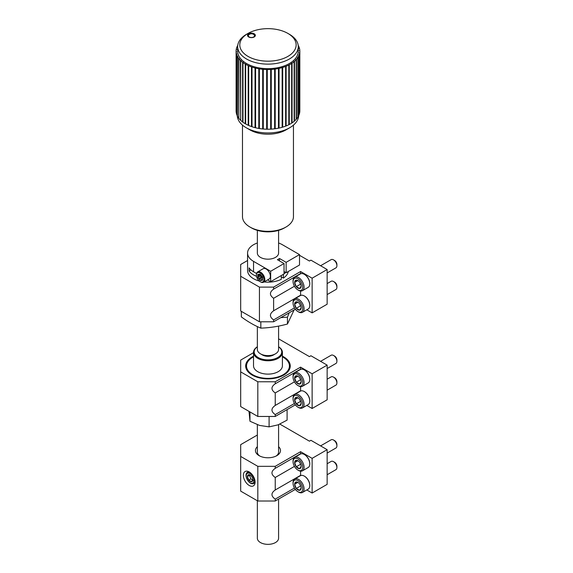 <?xml version="1.0" encoding="UTF-8"?>
<svg xmlns="http://www.w3.org/2000/svg" width="573" height="573" viewBox="0 0 573 573"><rect width="100%" height="100%" fill="white"/><g stroke="black" fill="none" stroke-linecap="round" stroke-linejoin="round"><path stroke-width="0.86" d="M302.451 492.479L308.167 489.177A7.771 4.491 -120 0 0 309.778 485.618A7.771 4.491 -120 0 0 304.277 476.091A7.771 4.491 -120 0 0 300.395 475.712L294.672 479.014A7.771 4.491 60 0 1 302.451 483.497A7.771 4.491 60 0 1 302.451 492.479A7.771 4.491 60 0 1 298.562 492.092L297.888 491.706A6.826 3.939 -120 0 0 302.716 488.919A6.826 3.939 -120 0 0 297.888 480.561A6.826 3.939 -120 0 0 293.061 483.347A6.826 3.939 -120 0 0 297.888 491.706L298.562 492.092M293.061 483.347L293.061 482.573A7.771 4.491 60 0 1 294.672 479.014M298.11 482.516L296.262 481.943L294.637 484.257L296.262 488.447L299.514 490.323A4.598 2.657 -120 0 0 301.14 488.01A4.598 2.657 -120 0 0 299.514 483.82A4.598 2.657 -120 0 0 297.888 482.38A4.598 2.657 -120 0 0 296.262 481.943A4.598 2.657 -120 0 0 294.637 484.257A4.598 2.657 -120 0 0 296.262 488.447A4.598 2.657 -120 0 0 299.514 490.323L301.14 488.01M299.765 484.156L300.818 486.198M297.853 482.394L294.637 484.257M300.488 486.004L296.262 488.447M304.449 476.199A7.299 4.212 60 0 1 304.614 476.292A7.299 4.212 60 0 1 309.778 485.231A7.299 4.212 60 0 1 309.778 485.417M259.834 456.051A10.622 6.131 180 0 1 257.349 452.104L257.349 424.7M257.349 446.704A12.534 7.234 0 0 0 259.103 455.657L259.103 455.657A12.534 7.234 0 0 0 276.831 455.657A12.534 7.234 0 0 0 278.585 446.704M278.585 424.665L278.585 452.104A10.622 6.131 180 0 1 276.1 456.051M294.443 466.401L275.233 477.488L275.233 489.987L300.589 475.346L300.589 471.171M294.443 488.046L275.233 499.133C270.879 496.089 270.879 493.038 275.233 489.987M275.233 477.488C270.879 474.444 270.879 471.393 275.233 468.342L300.589 453.701L300.589 451.689L275.233 466.329L275.233 468.342M275.233 466.329L257.814 466.329L257.814 501.017L275.233 501.017L295.346 489.406M275.233 499.133L275.233 501.017M257.814 466.329L240.689 456.437L240.689 491.125L257.814 501.017M240.689 456.437L240.689 444.648L257.349 435.029M279.882 424.12L309.427 441.174L310.924 440.308L327.147 449.676L327.147 484.364L312.127 493.038L312.127 458.35L300.589 451.689M327.147 449.676L312.127 458.35M309.778 463.772A7.299 4.212 -120 0 0 309.778 463.578A7.299 4.212 -120 0 0 304.614 454.64A7.299 4.212 -120 0 0 304.449 454.554M306.806 489.965L312.127 493.038M299.815 454.396A7.986 4.613 60 0 1 300.589 453.701M299.815 476.041A7.986 4.613 60 0 1 300.589 475.346M249.219 471.944A8.287 4.785 -120 0 0 243.36 475.325A8.287 4.785 -120 0 0 249.219 485.474A8.287 4.785 -120 0 0 255.078 482.094A8.287 4.785 -120 0 0 249.219 471.944L249.219 471.944M249.928 472.403A6.41 3.703 -120 0 0 246.025 475.69A6.41 3.703 -120 0 0 250.544 483.182A6.41 3.703 -120 0 0 255.035 481.256M250.129 473.635A5.572 3.216 60 0 1 253.545 482.43A5.572 3.216 60 0 1 246.719 478.491A5.572 3.216 60 0 1 250.129 473.635M250.315 475.167L248.775 474.695L247.421 476.621L248.775 480.11L251.483 481.678A3.832 2.213 -120 0 0 252.843 479.751A3.832 2.213 -120 0 0 251.483 476.256A3.832 2.213 -120 0 0 250.129 475.053A3.832 2.213 -120 0 0 248.775 474.695A3.832 2.213 -120 0 0 247.421 476.621A3.832 2.213 -120 0 0 248.775 480.11A3.832 2.213 -120 0 0 251.483 481.678L252.843 479.751M249.828 474.967L247.421 476.621M249.513 475.411L250.874 478.906L248.775 480.11M250.874 478.906L252.793 480.009M253.581 480.468L251.483 481.678M287.094 409.616L287.094 420.124L278.091 424.851L269.095 426.871L259.533 425.417L249.971 421.248L249.011 411.378M269.095 426.871L269.095 416.464M249.971 421.248L249.971 411.93M282.41 356.829A21.452 12.384 180 0 1 283.141 357.23A21.452 12.384 180 0 1 289.422 365.989L289.422 366.684A21.452 12.384 180 0 1 283.434 375.265M289.422 365.989A21.452 12.384 180 0 1 267.963 378.373A21.452 12.384 180 0 1 246.512 365.989A21.452 12.384 180 0 1 253.524 356.829M252.5 375.265A21.452 12.384 180 0 1 246.512 366.684L246.512 365.989M253.524 356.177A22.304 12.878 -0 0 0 252.192 375.093A22.304 12.878 -0 0 0 283.735 375.093A22.304 12.878 -0 0 0 283.735 356.886A22.304 12.878 -0 0 0 282.41 356.177M306.806 405.412L312.127 408.485L327.147 399.811L327.147 365.123L312.127 373.797L300.589 367.135L275.233 381.768L257.814 381.768L240.689 371.884L240.689 360.095L253.524 352.682M240.689 371.884L240.689 406.572L257.814 416.464L275.233 416.464L295.346 404.846M278.585 338.822L309.427 356.621L310.924 355.754L327.147 365.123M299.815 391.488A7.986 4.613 60 0 1 300.589 390.793L275.233 405.433C270.879 408.485 270.879 411.536 275.233 414.58L275.233 416.464M294.443 403.492L275.233 414.58M299.815 369.843A7.986 4.613 60 0 1 300.589 369.148L275.233 383.788C270.879 386.839 270.879 389.891 275.233 392.935L275.233 405.433M294.443 381.847L275.233 392.935M300.589 367.135L300.589 369.148M275.233 381.768L275.233 383.788M309.778 400.864A7.299 4.212 -120 0 0 309.778 400.677A7.299 4.212 -120 0 0 304.614 391.731A7.299 4.212 -120 0 0 304.449 391.645M309.778 379.219A7.299 4.212 -120 0 0 309.778 379.025A7.299 4.212 -120 0 0 304.614 370.086A7.299 4.212 -120 0 0 304.449 369.993M312.127 373.797L312.127 408.485M300.589 386.617L300.589 390.793M257.814 381.768L257.814 416.464M278.585 499.083L278.585 538.219A10.622 6.131 180 0 1 267.963 544.35A10.622 6.131 180 0 1 257.349 538.219L257.349 500.745M334.661 462.318L333.529 461.666L334.661 462.318A3.166 1.826 60 0 1 336.895 466.193L336.895 467.496A4.756 2.75 -120 0 0 333.529 461.666A4.756 2.75 -120 0 0 331.151 461.437L327.147 463.743M327.147 474.738L335.914 469.674A4.756 2.75 -120 0 0 336.895 467.496M302.451 470.834L308.167 467.532A7.771 4.491 -120 0 0 309.778 463.972A7.771 4.491 -120 0 0 304.277 454.446A7.771 4.491 -120 0 0 300.395 454.067L294.672 457.369A7.771 4.491 60 0 1 302.451 461.852A7.771 4.491 60 0 1 302.451 470.834A7.771 4.491 60 0 1 298.562 470.447L297.888 470.061A6.826 3.939 -120 0 0 302.716 467.274A6.826 3.939 -120 0 0 297.888 458.916A6.826 3.939 -120 0 0 293.061 461.702A6.826 3.939 -120 0 0 297.888 470.061L298.562 470.447M293.061 461.702L293.061 460.928A7.771 4.491 60 0 1 294.672 457.369M298.11 460.871L296.262 460.298L294.637 462.612L296.262 466.802L299.514 468.678A4.598 2.657 -120 0 0 301.14 466.365A4.598 2.657 -120 0 0 299.514 462.175A4.598 2.657 -120 0 0 297.888 460.735A4.598 2.657 -120 0 0 296.262 460.298A4.598 2.657 -120 0 0 294.637 462.612A4.598 2.657 -120 0 0 296.262 466.802A4.598 2.657 -120 0 0 299.514 468.678L301.14 466.365M299.765 462.504L300.818 464.553M297.853 460.749L294.637 462.612M300.488 464.359L296.262 466.802M302.451 386.281L308.167 382.979A7.771 4.491 -120 0 0 309.778 379.419A7.771 4.491 -120 0 0 304.277 369.893A7.771 4.491 -120 0 0 300.395 369.506L294.672 372.815A7.771 4.491 60 0 1 302.451 377.299A7.771 4.491 60 0 1 302.451 386.281A7.771 4.491 60 0 1 298.562 385.894L297.888 385.507A6.826 3.939 -120 0 0 302.716 382.721A6.826 3.939 -120 0 0 297.888 374.362A6.826 3.939 -120 0 0 293.061 377.149A6.826 3.939 -120 0 0 297.888 385.507L298.562 385.894M293.061 377.149L293.061 376.368A7.771 4.491 60 0 1 294.672 372.815M299.765 377.951L300.488 379.806L296.262 382.248A4.598 2.657 -120 0 0 299.514 384.125L301.14 381.811A4.598 2.657 -120 0 0 299.514 377.621A4.598 2.657 -120 0 0 297.888 376.182A4.598 2.657 -120 0 0 296.262 375.745L294.637 378.058L296.262 382.248L299.514 384.125A4.598 2.657 -120 0 0 301.14 381.811M297.853 376.196L294.637 378.058A4.598 2.657 -120 0 0 296.262 382.248M298.11 376.318L296.262 375.745A4.598 2.657 -120 0 0 294.637 378.058M302.451 407.926L308.167 404.624A7.771 4.491 -120 0 0 309.778 401.064A7.771 4.491 -120 0 0 304.277 391.538A7.771 4.491 -120 0 0 300.395 391.158L294.672 394.46A7.771 4.491 60 0 1 302.451 398.944A7.771 4.491 60 0 1 302.451 407.926A7.771 4.491 60 0 1 298.562 407.539L297.888 407.152A6.826 3.939 -120 0 0 302.716 404.366A6.826 3.939 -120 0 0 297.888 396.007A6.826 3.939 -120 0 0 293.061 398.794A6.826 3.939 -120 0 0 297.888 407.152L298.562 407.539M293.061 398.794L293.061 398.02A7.771 4.491 60 0 1 294.672 394.46M299.765 399.596L300.488 401.451L296.262 403.893A4.598 2.657 -120 0 0 299.514 405.77L301.14 403.456A4.598 2.657 -120 0 0 299.514 399.266A4.598 2.657 -120 0 0 297.888 397.827A4.598 2.657 -120 0 0 296.262 397.39L294.637 399.703L296.262 403.893L299.514 405.77A4.598 2.657 -120 0 0 301.14 403.456M297.853 397.841L294.637 399.703A4.598 2.657 -120 0 0 296.262 403.893M298.11 397.963L296.262 397.39A4.598 2.657 -120 0 0 294.637 399.703M334.661 356.12L333.529 355.468L334.661 356.12A3.166 1.826 60 0 1 336.895 359.994L336.895 361.298A4.756 2.75 -120 0 0 333.529 355.468A4.756 2.75 -120 0 0 331.151 355.231L320.586 361.334M327.147 368.532L335.914 363.475A4.756 2.75 -120 0 0 336.895 361.298M334.661 377.765L333.529 377.113L334.661 377.765A3.166 1.826 60 0 1 336.895 381.639L336.895 382.943A4.756 2.75 -120 0 0 333.529 377.113A4.756 2.75 -120 0 0 331.151 376.876L327.147 379.19M327.147 390.177L335.914 385.12A4.756 2.75 -120 0 0 336.895 382.943M334.661 440.673L333.529 440.021L334.661 440.673A3.166 1.826 60 0 1 336.895 444.548L336.895 445.851A4.756 2.75 -120 0 0 333.529 440.021A4.756 2.75 -120 0 0 331.151 439.785L320.586 445.887M327.147 453.085L335.914 448.029A4.756 2.75 -120 0 0 336.895 445.851M282.41 352.431L282.41 365.782A14.447 8.337 180 0 1 273.493 373.489A14.447 8.337 180 0 1 257.75 371.676A14.447 8.337 180 0 1 253.524 365.782L253.524 352.431A14.447 8.337 0 0 0 257.75 358.326A14.447 8.337 0 0 0 273.493 360.131A14.447 8.337 0 0 0 282.41 352.431A14.447 8.337 0 0 0 278.585 346.772M257.349 346.772A14.447 8.337 0 0 0 253.524 352.431M257.349 346.815A13.809 7.972 180 0 0 258.201 357.545A13.809 7.972 0 0 0 277.268 357.796A13.809 7.972 0 0 0 278.585 346.815M257.349 326.581L257.349 349.48A10.622 6.131 -0 0 0 260.457 353.813L262.563 355.031A7.65 4.412 0 0 0 273.371 355.031L275.477 353.813A10.622 6.131 -0 0 0 278.585 349.48L278.585 326.101M327.147 294.579L335.914 289.523A4.756 2.75 -120 0 0 336.895 287.345A4.756 2.75 -120 0 0 333.529 281.515A4.756 2.75 -120 0 0 331.151 281.279L327.147 283.592M334.661 282.167L333.529 281.515L334.661 282.167A3.166 1.826 60 0 1 336.895 286.042L336.895 287.345M327.147 272.934L335.914 267.877A4.756 2.75 -120 0 0 336.895 265.7A4.756 2.75 -120 0 0 333.529 259.87A4.756 2.75 -120 0 0 331.151 259.633L320.586 265.736M334.661 260.522L333.529 259.87L334.661 260.522A3.166 1.826 60 0 1 336.895 264.397L336.895 265.7M304.449 296.04A7.299 4.212 60 0 1 304.614 296.134A7.299 4.212 60 0 1 309.778 305.072A7.299 4.212 60 0 1 309.778 305.266M302.451 312.321L308.167 309.019A7.771 4.491 -120 0 0 309.778 305.459A7.771 4.491 -120 0 0 304.277 295.94A7.771 4.491 -120 0 0 300.395 295.553L294.672 298.855A7.771 4.491 60 0 1 302.451 303.346A7.771 4.491 60 0 1 302.451 312.321A7.771 4.491 60 0 1 298.562 311.941L297.888 311.547A6.826 3.939 -120 0 0 302.716 308.768A6.826 3.939 -120 0 0 297.888 300.41A6.826 3.939 -120 0 0 293.061 303.196A6.826 3.939 -120 0 0 297.888 311.547L298.562 311.941M293.061 303.196L293.061 302.415A7.771 4.491 60 0 1 294.672 298.855M299.765 303.998L300.488 305.853L296.262 308.295A4.598 2.657 -120 0 0 299.514 310.172L301.14 307.859A4.598 2.657 -120 0 0 299.514 303.669A4.598 2.657 -120 0 0 297.888 302.222A4.598 2.657 -120 0 0 296.262 301.792L294.637 304.105L296.262 308.295L299.514 310.172A4.598 2.657 -120 0 0 301.14 307.859M297.853 302.243L294.637 304.105A4.598 2.657 -120 0 0 296.262 308.295M298.11 302.365L296.262 301.792A4.598 2.657 -120 0 0 294.637 304.105M257.349 230.375L257.349 253.044A10.622 6.131 0 0 0 260.457 257.377A10.622 6.131 0 0 0 275.477 257.377A10.622 6.131 0 0 0 278.585 253.044L278.585 230.375M285.991 227.03L284.487 227.896A23.364 13.487 180 0 1 251.447 227.896L249.943 227.03A25.491 14.719 0 0 0 285.991 227.03A25.491 14.719 0 0 0 293.455 216.623L293.455 125.122M237.766 45.288A31.866 18.393 -0 0 0 236.936 46.979L236.936 47.287M236.936 46.979L237.372 47.208L236.807 47.308A31.866 18.393 -0 0 0 236.277 49.257L236.277 49.579M236.277 49.257L236.756 49.45L236.219 49.593A31.866 18.393 -0 0 0 236.105 51.155L236.105 110.818A31.866 18.393 -0 0 0 236.112 111.226L236.133 111.234M236.105 51.155A31.866 18.393 -0 0 0 236.112 51.563L236.112 111.226M236.448 113.533A31.866 18.393 -0 0 1 236.133 111.57L236.133 51.907A31.866 18.393 -0 0 0 236.448 53.862L236.542 113.547M237.286 115.789A31.866 18.393 -0 0 1 236.542 113.869L236.542 54.206A31.866 18.393 -0 0 0 237.286 56.125L237.451 115.81M238.604 117.966A31.866 18.393 -0 0 1 237.451 116.118L237.451 56.455A31.866 18.393 -0 0 0 238.604 58.303L238.841 117.988M240.388 120.036A31.866 18.393 -0 0 1 238.841 118.282L238.841 58.618A31.866 18.393 -0 0 0 240.388 60.373L240.696 120.036M242.608 121.963A31.866 18.393 -0 0 1 240.696 120.33L240.696 60.666A31.866 18.393 -0 0 0 242.608 62.292L242.608 121.963L242.973 121.934M245.23 123.711A31.866 18.393 -0 0 1 242.973 122.228L242.973 62.564A31.866 18.393 -0 0 0 245.23 64.04L245.23 123.711L245.645 123.639M248.202 125.251A31.866 18.393 -0 0 1 245.645 123.947L245.645 64.283A31.866 18.393 -0 0 0 248.202 65.587L248.202 125.251L248.675 125.143M251.49 126.569A31.866 18.393 -0 0 1 248.675 125.458L248.675 65.795A31.866 18.393 -0 0 0 251.49 66.905L251.49 126.569L252.005 126.404M255.042 127.636A31.866 18.393 -0 0 1 252.005 126.74L252.005 67.077A31.866 18.393 -0 0 0 255.042 67.972L255.042 127.636L255.587 127.772L255.587 68.108A31.866 18.393 -0 0 0 258.795 68.774L258.795 128.438L259.361 128.531L259.361 68.867A31.866 18.393 -0 0 0 262.692 69.297L262.692 128.961L263.279 129.018L263.279 69.354A31.866 18.393 -0 0 0 266.667 69.541L266.667 129.204L267.262 129.212L267.262 69.548A31.866 18.393 -0 0 0 270.671 69.483L270.671 129.154L271.258 129.118L271.258 69.455A31.866 18.393 -0 0 0 274.625 69.147L274.625 128.81L275.205 128.739L275.205 69.068A31.866 18.393 -0 0 0 278.478 68.524L278.478 128.187L279.037 128.073L279.037 68.409A31.866 18.393 -0 0 0 282.167 67.621L282.167 127.292L282.697 127.134L282.697 67.471A31.866 18.393 -0 0 0 285.633 66.468L285.633 126.132A31.866 18.393 -0 0 1 282.697 127.134M255.587 127.772A31.866 18.393 -0 0 0 258.795 128.438M259.361 128.531A31.866 18.393 -0 0 0 262.692 128.961M263.279 129.018A31.866 18.393 -0 0 0 266.667 129.204M267.262 129.212A31.866 18.393 -0 0 0 270.671 129.154M271.258 129.118A31.866 18.393 -0 0 0 274.625 128.81M275.205 128.739A31.866 18.393 -0 0 0 278.478 128.187M279.037 128.073A31.866 18.393 -0 0 0 282.167 127.292M286.12 125.938L286.12 66.275A31.866 18.393 -0 0 0 288.813 65.071L288.813 124.735A31.866 18.393 -0 0 1 286.12 125.938L285.633 125.802M289.258 124.506L289.258 64.842A31.866 18.393 -0 0 0 291.671 63.453L291.671 123.116A31.866 18.393 -0 0 1 289.258 124.506L288.813 124.42M292.065 122.858L292.065 63.195A31.866 18.393 -0 0 0 294.15 61.64L294.15 121.304A31.866 18.393 -0 0 1 292.065 122.858L291.671 122.815M294.486 121.018L294.486 61.354A31.866 18.393 -0 0 0 296.22 59.664L296.22 119.327A31.866 18.393 -0 0 1 294.486 121.018L294.15 121.003M296.492 119.019L296.492 59.356A31.866 18.393 -0 0 0 297.845 57.551L297.845 117.214A31.866 18.393 -0 0 1 296.492 119.019L296.22 119.026M298.046 116.892L298.046 57.228A31.866 18.393 -0 0 0 298.999 55.337L298.999 115.001A31.866 18.393 -0 0 1 298.046 116.892L297.845 116.913M299.127 114.664L299.127 55.001A31.866 18.393 -0 0 0 299.658 53.06L299.658 112.723A31.866 18.393 -0 0 1 299.127 114.664L298.999 114.693M299.658 112.394L299.715 52.716A31.866 18.393 -0 0 0 299.829 51.155A31.866 18.393 -0 0 0 299.822 50.746L299.299 50.589L299.801 50.41A31.866 18.393 -0 0 0 299.486 48.447L298.927 48.325L299.393 48.111A31.866 18.393 -0 0 0 298.648 46.191L298.247 46.134M299.715 112.38A31.866 18.393 -0 0 0 299.829 110.818L299.829 51.155M298.483 46.162L298.483 45.861A31.866 18.393 -0 0 0 298.168 45.288M236.133 51.907L236.635 51.728L236.112 51.563M236.542 54.206L237.007 53.991L236.448 53.862M237.451 56.455L237.867 56.204L237.286 56.125M238.841 58.618L239.199 58.346L238.604 58.303M240.696 60.666L240.982 60.373L240.388 60.373M242.973 62.564L243.196 62.249L242.608 62.292M245.645 64.283L245.803 63.954L245.23 64.04M248.675 65.795L248.202 65.587M252.005 67.077L251.49 66.905M255.587 68.108L255.042 67.972M259.361 68.867L258.795 68.774M263.279 69.354L262.692 69.297M267.262 69.548L266.667 69.541M271.258 69.455L270.671 69.483M275.205 69.068L274.625 69.147M279.037 68.409L278.478 68.524M282.697 67.471L282.167 67.621M286.12 66.275L285.633 66.468M289.258 64.842L288.813 65.071M292.065 63.195L291.485 63.123L291.671 63.453M294.486 61.354L293.892 61.332L294.15 61.64M296.492 59.356L295.897 59.37L296.22 59.664M298.046 57.228L297.459 57.286L297.845 57.551M299.127 55.001L298.562 55.101L298.999 55.337M299.715 52.716L299.178 52.859L299.658 53.06M237.673 46.649L237.673 51.155A30.29 17.491 -0 0 0 256.375 67.313A30.29 17.491 -0 0 0 289.386 63.524A30.29 17.491 -0 0 0 298.261 51.155L298.261 46.649A30.29 17.491 180 0 1 289.386 59.012A30.29 17.491 180 0 1 256.375 62.801A30.29 17.491 180 0 1 237.673 46.649A30.29 17.491 180 0 1 246.548 34.28L248.052 33.413A28.17 16.259 -0 0 0 248.052 56.412A28.17 16.259 -0 0 0 287.882 56.412A28.17 16.259 -0 0 0 287.882 33.413A28.17 16.259 -0 0 0 248.052 33.413M298.669 115.739A30.72 17.734 180 0 1 289.687 127.765A30.72 17.734 180 0 1 246.247 127.765A30.72 17.734 180 0 1 237.265 115.739M289.687 127.765L285.991 129.899A25.491 14.719 180 0 1 249.943 129.899L246.247 127.765M242.479 125.122L242.479 216.623A25.491 14.719 0 0 0 249.943 227.03M287.882 33.413L289.386 34.28A30.29 17.491 180 0 1 298.261 46.649M254.211 36.966A3.911 2.256 -0 0 0 255.35 35.376A3.911 2.256 -0 0 0 251.447 33.119A3.911 2.256 -0 0 0 247.536 35.376A3.911 2.256 -0 0 0 249.95 37.46A3.911 2.256 -0 0 0 254.211 36.966M255.343 35.547A3.911 2.256 0 0 0 251.447 33.463A3.911 2.256 0 0 0 247.55 35.547M282.195 126.948L282.195 67.285M278.585 127.851L278.585 68.187M274.804 128.481L274.804 68.817M270.914 128.839L270.914 69.175M266.982 128.911L266.982 69.247M263.064 128.696L263.064 69.032M259.218 128.202L259.218 68.538M255.515 127.428L255.515 67.764M249.248 36.987A3.101 1.791 0 0 0 253.431 37.095A3.101 1.791 0 0 0 253.997 34.702A3.982 3.982 0 0 0 248.89 34.702A3.101 1.791 0 0 0 249.248 36.987M284.036 263.537L270.671 271.258L270.671 281.665L284.036 273.944L284.036 263.537L277.375 259.691A14.869 8.588 0 0 0 279.481 258.48L286.142 262.327L286.142 272.734L299.507 265.013L299.507 254.605L286.142 262.327M299.507 254.605L282.389 244.721A20.392 11.775 0 0 0 278.585 242.995M257.349 242.995A20.392 11.775 0 0 0 247.572 253.044A20.392 11.775 0 0 0 253.545 261.367L270.671 271.258M279.481 260.908L279.481 258.48M260.457 353.813A10.622 6.131 -0 0 0 275.477 353.813L273.371 355.031M241.333 311.347L241.333 316.883C247.837 321.697 254.333 325.45 260.83 328.136C269.74 327.82 278.614 326.452 287.46 324.017L293.985 310.201M260.83 321.797L260.83 328.136M289.229 312.779L287.46 317.184L287.46 324.017M287.46 317.184L280.856 317.614M259.433 287.109L273.615 287.109L273.615 289.129C269.389 292.173 269.389 295.224 273.615 298.275L273.615 310.774C269.389 313.818 269.389 316.869 273.615 319.92L273.615 321.797L259.433 321.797L259.433 287.109L240.689 276.286L240.689 310.974L259.433 321.797M247.572 260.514L240.689 264.49L240.689 276.286M299.507 255.3L309.427 261.023L310.924 260.156L327.147 269.525L312.127 278.192L300.589 271.53L273.615 287.109M299.815 295.89A7.986 4.613 -120 0 1 300.589 295.195L273.615 310.774M294.443 307.894L273.615 319.92M273.615 289.129L300.589 273.55A7.986 4.613 -120 0 0 299.815 274.245M294.443 286.249L273.615 298.275M300.589 273.55L300.589 271.53M304.449 274.395A7.299 4.212 60 0 1 304.614 274.488A7.299 4.212 60 0 1 309.778 283.427A7.299 4.212 60 0 1 309.778 283.621M300.589 295.195L300.589 291.02M327.147 269.525L327.147 304.213L312.127 312.879L306.806 309.807M312.127 312.879L312.127 278.192M295.346 309.248L273.615 321.797M281.3 276.874L283.399 278.084A20.392 11.775 0 0 0 288.269 271.502M247.572 253.044L247.572 270.392A20.392 11.775 0 0 0 259.29 281.042M264.053 281.945A20.392 11.775 0 0 0 281.3 279.302L281.3 275.527M284.036 271.516L286.142 272.734M263.58 282.217L269.138 279.008A5.945 3.431 -120 0 0 270.048 274.245A5.945 3.431 -120 0 0 266.166 269.002A5.945 3.431 -120 0 0 263.193 268.708L257.635 271.917A5.945 3.431 60 0 1 263.58 275.348A5.945 3.431 60 0 1 263.58 282.217A5.945 3.431 60 0 1 260.608 281.923L260.156 281.665A5.307 3.066 -120 0 0 263.909 279.495A5.307 3.066 -120 0 0 260.156 272.992A5.307 3.066 -120 0 0 256.403 275.162A5.307 3.066 -120 0 0 260.156 281.665L260.608 281.923M270.671 281.665L267.605 279.896M256.532 273.5L253.545 271.774A20.392 11.775 180 0 1 249.054 267.849L249.054 270.972A20.392 11.775 0 0 0 256.525 276.315M284.036 273.822A20.392 11.775 0 0 0 285.648 272.44M283.399 274.317L283.399 278.084M249.054 270.972L250.91 269.904M261.517 275.864A3.359 1.941 -120 0 0 262.506 277.375M259.29 279.373L261.99 277.812A3.359 1.941 -120 0 0 262.506 278.27L262.506 277.117L261.632 276.036A3.359 1.941 -120 0 0 261.023 275.276L260.156 274.195L259.29 274.274A3.359 1.941 -120 0 0 258.681 274.331L257.807 274.41L257.807 275.563A3.359 1.941 -120 0 0 257.807 276.379L257.807 277.533L258.681 278.614A3.359 1.941 -120 0 0 259.29 279.373L260.156 280.455L261.023 280.376A3.359 1.941 -120 0 0 261.632 280.326L262.506 280.247L262.506 279.087A3.359 1.941 -120 0 0 262.506 278.277M258.681 278.614L261.381 277.053A3.359 1.941 -120 0 1 260.514 274.818L257.807 276.379M257.807 275.563L260.163 274.209M262.506 279.825L261.632 280.326M261.023 280.376L262.506 279.524M256.403 275.162L256.403 274.639A5.945 3.431 60 0 1 257.635 271.917M261.99 277.812L262.52 278.471M260.514 274.818L260.514 275.978L261.381 277.053M260.514 275.978L257.807 277.533M262.506 279.101L260.156 280.455M302.451 290.676L308.167 287.374A7.771 4.491 -120 0 0 309.778 283.814A7.771 4.491 -120 0 0 304.277 274.295A7.771 4.491 -120 0 0 300.395 273.908L294.672 277.21A7.771 4.491 60 0 1 302.451 281.701A7.771 4.491 60 0 1 302.451 290.676A7.771 4.491 60 0 1 298.562 290.296L297.888 289.902A6.826 3.939 -120 0 0 302.716 287.116A6.826 3.939 -120 0 0 297.888 278.764A6.826 3.939 -120 0 0 293.061 281.551A6.826 3.939 -120 0 0 297.888 289.902L298.562 290.296M293.061 281.551L293.061 280.77A7.771 4.491 60 0 1 294.672 277.21M299.765 282.353L300.488 284.208L296.262 286.65A4.598 2.657 -120 0 0 299.514 288.527L301.14 286.214A4.598 2.657 -120 0 0 299.514 282.023A4.598 2.657 -120 0 0 297.888 280.577A4.598 2.657 -120 0 0 296.262 280.14L294.637 282.453L296.262 286.65L299.514 288.527A4.598 2.657 -120 0 0 301.14 286.214M297.853 280.598L294.637 282.453A4.598 2.657 -120 0 0 296.262 286.65M298.11 280.72L296.262 280.14A4.598 2.657 -120 0 0 294.637 282.453M253.545 271.774L253.545 261.367M309.778 485.231L309.778 485.618M309.778 463.578L309.778 463.972M309.778 379.025L309.778 379.419M309.778 400.677L309.778 401.064M309.778 305.072L309.778 305.459M309.778 283.427L309.778 283.814"/></g></svg>
